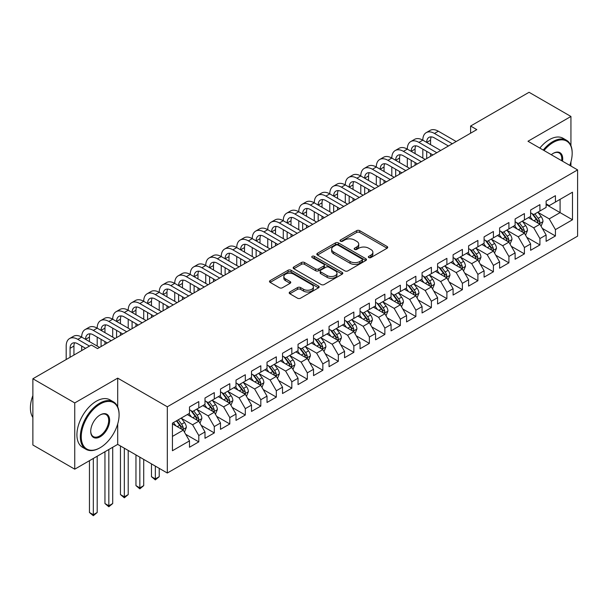 <?xml version="1.0" encoding="UTF-8"?>
<svg xmlns="http://www.w3.org/2000/svg" width="608" height="608" viewBox="0 0 608 608"><rect width="100%" height="100%" fill="white"/><g stroke="black" fill="none" stroke-linecap="round" stroke-linejoin="round"><path stroke-width="0.91" d="M368.782 257.572A1.505 0.866 0 0 0 370.91 257.572L387.083 248.239A2.151 1.246 0 0 0 387.714 247.357A2.151 1.246 0 0 0 387.083 246.476L359.685 230.66A2.151 1.246 0 0 0 356.645 230.66L340.472 240A1.505 0.866 0 0 0 340.032 240.616A1.505 0.866 0 0 0 340.472 241.224A1.505 0.866 0 0 0 342.6 241.224L344.698 240.016A6.886 3.975 0 0 1 354.434 240.016L356.721 241.338A6.886 3.975 0 0 1 358.735 244.15A6.886 3.975 0 0 1 356.721 246.962L354.624 248.17A1.505 0.866 0 0 0 354.183 248.786A1.505 0.866 0 0 0 354.624 249.402A1.505 0.866 0 0 0 356.759 249.402L358.849 248.193A6.886 3.975 0 0 1 368.592 248.193L370.872 249.508A6.886 3.975 0 0 1 372.894 252.32A6.886 3.975 0 0 1 370.872 255.132L368.782 256.34A1.505 0.866 0 0 0 368.342 256.956A1.505 0.866 0 0 0 368.782 257.572L368.782 256.34M289.826 291.992A2.151 1.246 0 0 0 289.195 292.874A2.151 1.246 0 0 0 289.826 293.755L297.51 298.194A2.151 1.246 0 0 0 300.557 298.194L318.516 287.82A2.151 1.246 0 0 0 319.147 286.946A2.151 1.246 0 0 0 318.516 286.064L291.118 270.248A2.151 1.246 0 0 0 288.078 270.248L270.119 280.615A2.151 1.246 0 0 0 269.488 281.496A2.151 1.246 0 0 0 270.119 282.37L279.399 287.736A2.151 1.246 0 0 0 282.446 287.736L290.13 283.298A2.151 1.246 0 0 0 290.761 282.416A2.151 1.246 0 0 0 290.13 281.542L285.524 278.882A5.761 3.321 0 0 1 283.837 276.534A5.761 3.321 0 0 1 287.394 273.456A5.761 3.321 0 0 1 293.672 274.178L311.706 284.59A5.761 3.321 0 0 1 313.394 286.946A5.761 3.321 0 0 1 309.837 290.016A5.761 3.321 0 0 1 303.559 289.294L300.557 287.561A2.151 1.246 0 0 0 297.51 287.561L289.826 291.992L289.826 293.755M117.701 406.858L117.701 378.13L74.746 402.929L32.878 378.761L91.337 345.01L97.538 348.589L476.809 129.618L470.607 126.038L470.607 133.198M117.701 378.13L167.314 406.782L577.6 169.906L577.6 236.147L167.314 473.024L167.314 406.782M570.935 145.646L570.935 116.462L527.98 141.254L577.6 169.906M570.935 116.462L529.066 92.287L470.607 126.038M344.85 270.864A2.151 1.246 0 0 0 347.89 270.864L365.849 260.49A2.151 1.246 0 0 0 366.48 259.616A2.151 1.246 0 0 0 365.849 258.734L338.451 242.919A2.151 1.246 0 0 0 335.411 242.919L317.452 253.285A2.151 1.246 0 0 0 316.821 254.167A2.151 1.246 0 0 0 317.452 255.048L344.85 270.864M312.801 257.898A1.505 0.866 0 0 1 314.328 258.111L314.328 256.318L342.182 272.399A2.151 1.246 0 0 1 342.813 273.281A2.151 1.246 0 0 1 342.182 274.155L324.224 284.529A2.151 1.246 0 0 1 321.184 284.529L293.786 268.713L293.786 266.95A2.151 1.246 0 0 0 293.155 267.832A2.151 1.246 0 0 0 293.786 268.713M293.786 266.95L301.469 262.512A2.151 1.246 0 0 1 304.517 262.512L315.628 268.926A2.151 1.246 0 0 0 318.668 268.926L323.768 265.985A2.151 1.246 0 0 0 324.398 265.103A2.151 1.246 0 0 0 323.768 264.229L312.2 257.549A1.505 0.866 0 0 1 311.76 256.933A1.505 0.866 0 0 1 312.687 256.128A1.505 0.866 0 0 1 314.328 256.318M546.121 204.546L560.082 212.61L560.082 199.356L572.485 192.196L555.423 202.046L555.423 195.685L546.121 201.058L546.121 207.412L539.919 210.991L539.919 204.638L530.617 210.011L530.617 216.364L524.415 219.944L524.415 213.59L515.113 218.964L515.113 225.317L508.911 228.897L508.911 222.543L499.609 227.916L499.609 234.27L493.407 237.85L493.407 231.496L484.097 236.869L484.097 243.223L477.896 246.802L477.896 240.449L468.593 245.822L468.593 252.176L462.392 255.755L462.392 249.402L453.089 254.767L453.089 261.128L446.888 264.708L446.888 258.354L437.585 263.72L437.585 270.081L431.384 273.661L431.384 267.307L422.074 272.673L422.074 279.034L415.872 282.614L415.872 276.252L406.57 281.626L406.57 287.987L400.368 291.566L400.368 285.205L391.066 290.578L391.066 296.932L384.864 300.519L384.864 294.158L375.562 299.531L375.562 305.885L369.36 309.472L369.36 303.111L360.05 308.484L360.05 314.838L353.848 318.417L353.848 312.064L344.546 317.437L344.546 323.79L338.344 327.37L338.344 321.016L329.042 326.39L329.042 332.743L322.84 336.323L322.84 329.969L313.538 335.342L313.538 341.696L307.336 345.276L307.336 338.922L298.034 344.295L298.034 350.649L291.825 354.228L291.825 347.875L282.522 353.248L282.522 359.602L276.321 363.181L276.321 356.828L267.018 362.201L267.018 368.554L260.817 372.134L260.817 365.78L251.514 371.146L251.514 377.507L245.313 381.087L245.313 374.733L236.01 380.099L236.01 386.46L229.801 390.04L229.801 383.686L220.499 389.052L220.499 395.413L214.297 398.992L214.297 392.631L204.995 398.004L204.995 404.366L198.793 407.945L198.793 401.584L189.491 406.957L189.491 413.311L172.436 423.16L172.436 450.733L189.491 440.891L183.289 430.145L172.436 423.875M572.485 192.196L572.485 219.769L555.423 229.619L549.222 218.872L537.981 212.382M542.321 228.41L555.423 235.972L555.423 229.619M555.423 235.972L546.121 241.346L546.121 234.984L539.919 238.564L533.718 227.825L522.477 221.335M526.817 237.356L539.919 244.925L539.919 238.564M539.919 244.925L530.617 250.298L530.617 243.937L524.415 247.517L518.214 236.778L506.973 230.288M511.313 246.308L524.415 253.878L524.415 247.517M524.415 253.878L515.113 259.251L515.113 252.89L508.911 256.47L502.71 245.731L491.462 239.24M495.809 255.261L508.911 262.831L508.911 256.47M508.911 262.831L499.609 268.196L499.609 261.843L493.407 265.422L487.198 254.684L475.958 248.193M480.305 264.214L493.407 271.784L493.407 265.422M493.407 271.784L484.097 277.149L484.097 270.796L477.896 274.375L471.694 263.636L460.454 257.146M464.793 273.167L477.896 280.736L477.896 274.375M477.896 280.736L468.593 286.102L468.593 279.748L462.392 283.328L456.19 272.589L444.95 266.099M449.289 282.12L462.392 289.682L462.392 283.328M462.392 289.682L453.089 295.055L453.089 288.701L446.888 292.281L440.686 281.542L429.438 275.044M433.785 291.072L446.888 298.634L446.888 292.281M446.888 298.634L437.585 304.008L437.585 297.654L431.384 301.234L425.174 290.487L413.934 283.997M418.281 300.025L431.384 307.587L431.384 301.234M431.384 307.587L422.074 312.96L422.074 306.607L415.872 310.186L409.67 299.44L398.43 292.95M402.77 308.978L415.872 316.54L415.872 310.186M415.872 316.54L406.57 321.913L406.57 315.56L400.368 319.139L394.166 308.393L382.926 301.902M387.266 317.931L400.368 325.493L400.368 319.139M400.368 325.493L391.066 330.866L391.066 324.512L384.864 328.092L378.662 317.346L367.422 310.855M371.762 326.884L384.864 334.446L384.864 328.092M384.864 334.446L375.562 339.819L375.562 333.458L369.36 337.045L363.158 326.298L351.91 319.808M356.258 335.836L369.36 343.398L369.36 337.045M369.36 343.398L360.05 348.772L360.05 342.41L353.848 345.998L347.647 335.251L336.406 328.761M340.746 344.789L353.848 352.351L353.848 345.998M353.848 352.351L344.546 357.724L344.546 351.363L338.344 354.943L332.143 344.204L320.902 337.714M325.242 353.734L338.344 361.304L338.344 354.943M338.344 361.304L329.042 366.677L329.042 360.316L322.84 363.896L316.639 353.157L305.398 346.666M309.738 362.687L322.84 370.257L322.84 363.896M322.84 370.257L313.538 375.622L313.538 369.269L307.336 372.848L301.135 362.11L289.887 355.619M294.234 371.64L307.336 379.21L307.336 372.848M307.336 379.21L298.034 384.575L298.034 378.222L291.825 381.801L285.623 371.062L274.383 364.572M278.722 380.593L291.825 388.162L291.825 381.801M291.825 388.162L282.522 393.528L282.522 387.174L276.321 390.754L270.119 380.015L258.879 373.525M263.218 389.546L276.321 397.108L276.321 390.754M276.321 397.108L267.018 402.481L267.018 396.127L260.817 399.707L254.615 388.968L243.375 382.478M247.714 398.498L260.817 406.06L260.817 399.707M260.817 406.06L251.514 411.434L251.514 405.08L245.313 408.66L239.111 397.913L227.863 391.423M232.21 407.451L245.313 415.013L245.313 408.66M245.313 415.013L236.01 420.386L236.01 414.033L229.801 417.612L223.6 406.866L212.359 400.376M216.699 416.404L229.801 423.966L229.801 417.612M229.801 423.966L220.499 429.339L220.499 422.986L214.297 426.565L208.096 415.819L196.855 409.328M201.195 425.357L214.297 432.919L214.297 426.565M214.297 432.919L204.995 438.292L204.995 431.938L198.793 435.518L192.592 424.772L181.351 418.281M185.691 434.31L198.793 441.872L198.793 435.518M198.793 441.872L189.491 447.245L189.491 440.891M189.491 409.731L192.592 411.525L198.793 407.945M172.436 436.415L183.289 430.145M204.995 400.778L208.096 402.572L214.297 398.992M192.592 424.772L198.793 421.192L187.317 414.565M204.995 431.938L198.793 421.192M220.499 391.826L223.6 393.619L229.801 390.04M208.096 415.819L214.297 412.239L202.821 405.612M220.499 422.986L214.297 412.239M236.01 382.88L239.111 384.666L245.313 381.087M223.6 406.866L229.801 403.286L218.333 396.667M236.01 414.033L229.801 403.286M251.514 373.928L254.615 375.714L260.817 372.134M239.111 397.913L245.313 394.334L233.837 387.714M251.514 405.08L245.313 394.334M267.018 364.975L270.119 366.761L276.321 363.181M254.615 388.968L260.817 385.381L249.341 378.761M267.018 396.127L260.817 385.381M282.522 356.022L285.623 357.808L291.825 354.228M270.119 380.015L276.321 376.428L264.845 369.808M282.522 387.174L276.321 376.428M298.034 347.069L301.135 348.855L307.336 345.276M285.623 371.062L291.825 367.483L280.356 360.856M298.034 378.222L291.825 367.483M313.538 338.116L316.639 339.91L322.84 336.323M301.135 362.11L307.336 358.53L295.86 351.903M313.538 369.269L307.336 358.53M329.042 329.164L332.143 330.957L338.344 327.37M316.639 353.157L322.84 349.577L311.364 342.95M329.042 360.316L322.84 349.577M344.546 320.211L347.647 322.004L353.848 318.417M332.143 344.204L338.344 340.624L326.868 333.997M344.546 351.363L338.344 340.624M360.05 311.258L363.158 313.052L369.36 309.472M347.647 335.251L353.848 331.672L342.38 325.044M360.05 342.41L353.848 331.672M375.562 302.305L378.662 304.099L384.864 300.519M363.158 326.298L369.36 322.719L357.884 316.092M375.562 333.458L369.36 322.719M391.066 293.352L394.166 295.146L400.368 291.566M378.662 317.346L384.864 313.766L373.388 307.139M391.066 324.512L384.864 313.766M406.57 284.4L409.67 286.193L415.872 282.614M394.166 308.393L400.368 304.813L388.892 298.186M406.57 315.56L400.368 304.813M422.074 275.447L425.174 277.24L431.384 273.661M409.67 299.44L415.872 295.86L404.404 289.233M422.074 306.607L415.872 295.86M437.585 266.502L440.686 268.288L446.888 264.708M425.174 290.487L431.384 286.908L419.908 280.288M437.585 297.654L431.384 286.908M453.089 257.549L456.19 259.335L462.392 255.755M440.686 281.542L446.888 277.955L435.412 271.335M453.089 288.701L446.888 277.955M468.593 248.596L471.694 250.382L477.896 246.802M456.19 272.589L462.392 269.002L450.916 262.382M468.593 279.748L462.392 269.002M484.097 239.643L487.198 241.429L493.407 237.85M471.694 263.636L477.896 260.049L466.42 253.43M484.097 270.796L477.896 260.049M499.609 230.69L502.71 232.476L508.911 228.897M487.198 254.684L493.407 251.104L481.931 244.477M499.609 261.843L493.407 251.104M515.113 221.738L518.214 223.531L524.415 219.944M502.71 245.731L508.911 242.151L497.435 235.524M515.113 252.89L508.911 242.151M530.617 212.785L533.718 214.578L539.919 210.991M518.214 236.778L524.415 233.198L512.939 226.571M530.617 243.937L524.415 233.198M546.121 203.832L549.222 205.626L555.423 202.046M533.718 227.825L539.919 224.246L528.443 217.618M546.121 234.984L539.919 224.246M32.878 378.761L32.878 445.003L74.746 469.178L117.701 444.38L167.314 473.024M74.746 402.929L74.746 469.178M570.935 166.052L570.935 161.842M549.222 218.872L560.082 212.61L572.485 219.769M117.701 444.38L117.701 423.966M369.383 257.784L370.872 256.926A6.886 3.975 0 0 0 372.894 254.114L372.894 252.32M358.735 244.15L358.735 245.936A6.886 3.975 0 0 1 356.721 248.748L355.232 249.614M387.083 246.476L387.083 248.239L359.685 232.454A2.151 1.246 0 0 0 356.645 232.454L341.073 241.437M365.818 260.513L338.451 244.712A2.151 1.246 0 0 0 335.411 244.712L317.482 255.064M362.049 260.232A1.505 0.866 0 0 0 362.49 259.616A1.505 0.866 0 0 0 362.049 259L337.995 245.115A1.505 0.866 0 0 0 335.867 245.115L333.663 246.392A6.886 3.975 0 0 0 331.641 249.204A6.886 3.975 0 0 0 333.663 252.016L350.102 261.501A6.886 3.975 0 0 0 359.837 261.501L362.049 260.232L362.049 262.018A1.505 0.866 0 0 0 362.49 261.402L362.49 259.616M331.641 249.204L331.641 250.99A6.886 3.975 0 0 0 333.663 253.802L333.663 252.016M362.049 262.018L359.837 263.294A6.886 3.975 0 0 1 350.102 263.294L333.663 253.802M293.816 268.728L301.469 264.305L301.469 262.512M324.398 265.103L324.398 266.897A2.151 1.246 0 0 1 323.768 267.778L318.668 270.72A2.151 1.246 0 0 1 315.628 270.72L304.517 264.305A2.151 1.246 0 0 0 301.469 264.305M314.328 258.111L342.152 274.178M327.157 275.584A5.761 3.321 0 0 0 333.427 276.306A5.761 3.321 0 0 0 336.984 273.235A5.761 3.321 0 0 0 335.297 270.887L328.943 267.216A2.151 1.246 0 0 0 325.896 267.216L320.796 270.157A2.151 1.246 0 0 0 320.165 271.039A2.151 1.246 0 0 0 320.796 271.92L327.157 275.584L327.157 277.377A5.761 3.321 0 0 0 333.427 278.099A5.761 3.321 0 0 0 336.984 275.029L336.984 273.235M320.165 271.039L320.165 272.825A2.151 1.246 0 0 0 320.796 273.706L320.796 271.92M327.157 277.377L320.796 273.706M313.394 286.946L313.394 288.732A5.761 3.321 0 0 1 309.837 291.802A5.761 3.321 0 0 1 303.559 291.088L300.557 289.347A2.151 1.246 0 0 0 297.51 289.347L289.856 293.77M283.837 276.534L283.837 278.32A5.761 3.321 0 0 0 285.524 280.668L285.524 278.882M290.1 283.313L285.524 280.668M318.486 287.835L291.118 272.034A2.151 1.246 0 0 0 288.078 272.034L270.142 282.393M541.067 226.229L542.99 221.54A5.814 3.352 -120 0 0 541.135 216.592L537.844 212.192M532.593 220.012L530.092 216.668M528.922 217.892L528.633 217.512M538.825 223.615L539.729 222.802L539.851 221.791A5.814 3.352 -120 0 0 538.186 218.295L534.896 213.894M533.018 214.168L537.084 219.602A2.964 1.71 60 0 1 537.624 220.499L539.851 221.791M531.992 213.583L536.332 219.366A5.814 3.352 60 0 1 537.989 222.862L538.11 223.197M66.188 359.526L66.188 346.066A16.446 9.492 60 0 1 69.593 338.534L73.469 336.3A16.446 9.492 60 0 1 81.692 337.113A16.446 9.492 60 0 1 85.097 329.582L88.973 327.347A16.446 9.492 60 0 1 97.196 328.16A16.446 9.492 60 0 1 100.609 320.629L104.485 318.394A16.446 9.492 60 0 1 112.708 319.208A16.446 9.492 60 0 1 116.113 311.684L119.989 309.442A16.446 9.492 60 0 1 128.212 310.255A16.446 9.492 60 0 1 131.617 302.731L135.493 300.489A16.446 9.492 60 0 1 143.716 301.302A16.446 9.492 60 0 1 147.121 293.778L150.997 291.536A16.446 9.492 60 0 1 159.22 292.349A16.446 9.492 60 0 1 162.625 284.825L166.508 282.583A16.446 9.492 60 0 1 174.732 283.396A16.446 9.492 60 0 1 178.136 275.872L182.012 273.63A16.446 9.492 60 0 1 190.236 274.451A16.446 9.492 60 0 1 193.64 266.92L197.516 264.678A16.446 9.492 60 0 1 205.74 265.498A16.446 9.492 60 0 1 209.144 257.967L213.02 255.732A16.446 9.492 60 0 1 221.244 256.546A16.446 9.492 60 0 1 224.648 249.014L228.524 246.78A16.446 9.492 60 0 1 236.748 247.593A16.446 9.492 60 0 1 240.16 240.061L244.036 237.827A16.446 9.492 60 0 1 252.259 238.64A16.446 9.492 60 0 1 255.664 231.108L259.54 228.874A16.446 9.492 60 0 1 267.763 229.687A16.446 9.492 60 0 1 271.168 222.156L275.044 219.921A16.446 9.492 60 0 1 283.267 220.734A16.446 9.492 60 0 1 286.672 213.203L290.548 210.968A16.446 9.492 60 0 1 298.771 211.782A16.446 9.492 60 0 1 302.184 204.25L306.06 202.016A16.446 9.492 60 0 1 314.283 202.829A16.446 9.492 60 0 1 317.688 195.305L321.564 193.063A16.446 9.492 60 0 1 329.787 193.876A16.446 9.492 60 0 1 333.192 186.352L337.068 184.11A16.446 9.492 60 0 1 345.291 184.923A16.446 9.492 60 0 1 348.696 177.399L352.572 175.157A16.446 9.492 60 0 1 360.795 175.97A16.446 9.492 60 0 1 364.207 168.446L368.083 166.204A16.446 9.492 60 0 1 376.306 167.018A16.446 9.492 60 0 1 379.711 159.494L383.587 157.252A16.446 9.492 60 0 1 391.81 158.072A16.446 9.492 60 0 1 395.215 150.541L399.091 148.299A16.446 9.492 60 0 1 407.314 149.12A16.446 9.492 60 0 1 410.719 141.588L414.595 139.354A16.446 9.492 60 0 1 422.818 140.167A16.446 9.492 60 0 1 426.231 132.635L430.107 130.401A16.446 9.492 60 0 1 438.33 131.214L456.19 141.527M426.231 132.635A16.446 9.492 60 0 1 434.454 133.448L452.314 143.762M448.438 146.004L434.454 137.925A10.967 6.331 -120 0 0 428.967 137.385A10.967 6.331 -120 0 0 426.694 142.401L430.57 140.167L430.57 144.643M431.262 136.876A10.967 6.331 -120 0 0 430.57 140.167M426.694 151.354L426.694 158.551M430.57 153.596L430.57 156.317M422.818 158.072L422.818 149.12M525.563 235.182L527.486 230.493A5.814 3.352 -120 0 0 525.631 225.545L522.333 221.145M517.089 228.965L514.581 225.621M513.41 226.845L513.129 226.465M523.321 232.568L524.218 231.754L524.347 230.744A5.814 3.352 -120 0 0 522.682 227.248L519.392 222.847M517.507 223.121L521.58 228.555A2.964 1.71 60 0 1 522.12 229.452L524.347 230.744M516.488 222.536L520.82 228.319A5.814 3.352 60 0 1 522.485 231.815L522.606 232.15M510.059 244.135L511.982 239.446A5.814 3.352 -120 0 0 510.127 234.498L506.829 230.098M501.585 237.918L499.077 234.574M497.906 235.798L497.625 235.418M507.817 241.513L508.714 240.707L508.843 239.689A5.814 3.352 -120 0 0 507.178 236.2L503.888 231.8M502.003 232.074L506.069 237.508A2.964 1.71 60 0 1 506.608 238.404L508.843 239.689M500.984 231.481L505.316 237.272A5.814 3.352 60 0 1 506.981 240.768L507.095 241.102M410.719 141.588A16.446 9.492 60 0 1 418.942 142.401L422.818 140.167L440.686 150.48M418.942 142.401L436.81 152.714M432.934 154.956L418.942 146.878A10.967 6.331 -120 0 0 413.463 146.338A10.967 6.331 -120 0 0 411.19 151.354L415.066 149.12L415.066 153.596M415.758 145.829A10.967 6.331 -120 0 0 415.066 149.12M411.19 160.307L411.19 167.504M415.066 162.549L415.066 165.27M407.314 167.018L407.314 158.072M395.215 150.541A16.446 9.492 60 0 1 403.438 151.354L407.314 149.12L425.174 159.433M403.438 151.354L421.298 161.667M417.422 163.909L403.438 155.83A10.967 6.331 -120 0 0 397.959 155.291A10.967 6.331 -120 0 0 395.686 160.307L399.562 158.072L399.562 162.549M400.246 154.782A10.967 6.331 -120 0 0 399.562 158.072M395.686 169.26L395.686 176.457M399.562 171.494L399.562 174.222M391.81 175.97L391.81 167.018M569.772 165.384A26.752 15.443 120 0 0 572.174 153.345A26.752 15.443 120 0 0 553.257 142.424A26.752 15.443 120 0 0 544.031 150.526M543.225 150.054A27.413 15.823 -60 0 1 552.794 141.618A27.413 15.823 -60 0 1 566.496 140.258A27.413 15.823 -60 0 1 572.174 152.806A27.413 15.823 -60 0 1 572.174 153.079M551.289 154.713A13.376 7.722 -60 0 1 553.257 153.345L553.257 153.345A13.376 7.722 -60 0 1 562.506 161.188M561.648 160.694A12.715 7.342 120 0 0 559.147 152.98A12.715 7.342 120 0 0 553.022 153.482M539.813 148.086A27.413 15.823 -60 0 1 549.381 139.642A27.413 15.823 -60 0 1 563.084 138.29L566.496 140.258M99.712 447.959L100.176 447.693A26.752 15.443 120 0 0 119.092 414.93A26.752 15.443 120 0 0 100.176 404.001A26.752 15.443 120 0 0 81.259 436.772A26.752 15.443 120 0 0 100.176 447.693L99.712 447.959A27.413 15.823 -60 0 1 86.009 449.32A27.413 15.823 -60 0 1 81.806 427.356A27.413 15.823 -60 0 1 99.712 403.195A27.413 15.823 -60 0 1 113.415 401.842A27.413 15.823 -60 0 1 119.092 414.39A27.413 15.823 -60 0 1 119.092 414.656M100.176 414.93L100.176 414.922A13.376 7.722 -60 0 1 109.638 420.386A13.376 7.722 -60 0 1 100.176 436.772A13.376 7.722 -60 0 1 90.721 431.308A13.376 7.722 -60 0 1 100.176 414.922L100.176 414.922M90.721 431.034A12.715 7.342 120 0 0 93.351 436.597A12.715 7.342 120 0 0 99.712 435.966A12.715 7.342 120 0 0 108.019 424.756A12.715 7.342 120 0 0 106.073 414.565A12.715 7.342 120 0 0 99.94 415.066M32.878 417.468A27.413 15.823 -60 0 1 32.878 395.557M86.009 449.32L82.597 447.351A27.413 15.823 -60 0 1 78.394 425.38A27.413 15.823 -60 0 1 96.3 401.227A27.413 15.823 -60 0 1 110.002 399.874L113.415 401.842M494.547 253.088L496.47 248.398A5.814 3.352 -120 0 0 494.616 243.451L491.325 239.05M486.073 246.871L483.573 243.527M482.402 244.75L482.114 244.37M492.305 250.466L493.21 249.66L493.339 248.642A5.814 3.352 -120 0 0 491.674 245.153L488.376 240.753M486.499 241.026L490.565 246.46A2.964 1.71 60 0 1 491.104 247.357L493.339 248.642M485.473 240.434L489.812 246.225A5.814 3.352 60 0 1 491.477 249.721L491.591 250.055M479.043 262.04L480.966 257.351A5.814 3.352 -120 0 0 479.112 252.404L475.821 248.003M470.569 255.824L468.069 252.48M466.898 253.703L466.61 253.323M476.801 259.418L477.706 258.613L477.827 257.594A5.814 3.352 -120 0 0 476.17 254.098L472.872 249.706M470.995 249.979L475.061 255.413A2.964 1.71 60 0 1 475.6 256.31L477.827 257.594M469.969 249.386L474.308 255.178A5.814 3.352 60 0 1 475.973 258.674L476.087 259.008M379.711 159.494A16.446 9.492 60 0 1 387.934 160.307L391.81 158.072L409.67 168.386M387.934 160.307L405.794 170.62M401.918 172.854L387.934 164.783A10.967 6.331 -120 0 0 382.447 164.244A10.967 6.331 -120 0 0 380.182 169.26L384.058 167.025L384.058 171.494M384.742 163.734A10.967 6.331 -120 0 0 384.058 167.025M380.182 178.212L380.182 185.41M384.058 180.447L384.058 183.168M376.306 184.923L376.306 175.97M364.207 168.446A16.446 9.492 60 0 1 372.43 169.26L376.306 167.018L394.166 177.331M372.43 169.26L390.29 179.573M386.414 181.807L372.43 173.736A10.967 6.331 -120 0 0 366.943 173.189A10.967 6.331 -120 0 0 364.671 178.212L368.554 175.97L368.554 180.447M369.238 172.687A10.967 6.331 -120 0 0 368.554 175.97M364.671 187.165L364.671 194.362M368.554 189.4L368.554 192.12M360.795 193.876L360.795 184.923M463.539 270.993L465.462 266.304A5.814 3.352 -120 0 0 463.608 261.356L460.309 256.956M455.065 264.776L452.557 261.432M451.387 262.656L451.106 262.276M461.297 268.371L462.194 267.566L462.323 266.547A5.814 3.352 -120 0 0 460.659 263.051L457.368 258.658M455.483 258.932L459.557 264.358A2.964 1.71 60 0 1 460.096 265.263L462.323 266.547M454.465 258.339L458.797 264.13A5.814 3.352 60 0 1 460.461 267.626L460.583 267.961M348.696 177.399A16.446 9.492 60 0 1 356.919 178.212L360.795 175.97L378.662 186.284M356.919 178.212L374.786 188.526M370.91 190.76L356.919 182.689A10.967 6.331 -120 0 0 351.439 182.142A10.967 6.331 -120 0 0 349.167 187.165L353.043 184.923L353.043 189.4M353.734 181.64A10.967 6.331 -120 0 0 353.043 184.923M349.167 196.118L349.167 203.315M353.043 198.352L353.043 201.073M345.291 202.829L345.291 193.876M448.035 279.946L449.958 275.257A5.814 3.352 -120 0 0 448.104 270.302L444.805 265.909M439.561 273.729L437.053 270.385M435.883 271.609L435.602 271.221M445.793 277.324L446.69 276.518L446.819 275.5A5.814 3.352 -120 0 0 445.155 272.004L441.864 267.611M439.979 267.885L444.053 273.311A2.964 1.71 60 0 1 444.585 274.216L446.819 275.5M438.961 267.292L443.293 273.083A5.814 3.352 60 0 1 444.957 276.579L445.079 276.914M333.192 186.352A16.446 9.492 60 0 1 341.415 187.165L345.291 184.923L363.151 195.236M341.415 187.165L359.275 197.478M355.399 199.713L341.415 191.642A10.967 6.331 -120 0 0 335.935 191.094A10.967 6.331 -120 0 0 333.663 196.118L337.539 193.876L337.539 198.352M338.223 190.593A10.967 6.331 -120 0 0 337.539 193.876M333.663 205.071L333.663 212.268M337.539 207.305L337.539 210.026M329.787 211.782L329.787 202.829M432.531 288.899L434.446 284.202A5.814 3.352 -120 0 0 432.592 279.254L429.301 274.862M424.05 282.682L421.549 279.338M420.379 280.554L420.09 280.174M430.282 286.277L431.186 285.464L431.315 284.453A5.814 3.352 -120 0 0 429.651 280.957L426.352 276.564M424.475 276.838L428.541 282.264A2.964 1.71 60 0 1 429.081 283.168L431.315 284.453M423.449 276.245L427.789 282.036A5.814 3.352 60 0 1 429.453 285.524L429.567 285.866M417.02 297.852L418.942 293.155A5.814 3.352 -120 0 0 417.088 288.207L413.797 283.814M408.546 291.627L406.045 288.291M404.875 289.507L404.586 289.127M414.778 295.23L415.682 294.416L415.804 293.406A5.814 3.352 -120 0 0 414.147 289.91L410.848 285.517M408.971 285.79L413.037 291.217A2.964 1.71 60 0 1 413.577 292.121L415.804 293.406M407.945 285.198L412.285 290.981A5.814 3.352 60 0 1 413.949 294.477L414.063 294.819M401.516 306.804L403.438 302.108A5.814 3.352 -120 0 0 401.584 297.16L398.293 292.767M393.042 300.58L390.534 297.244M389.363 298.46L389.082 298.08M399.274 304.182L400.17 303.369L400.3 302.358A5.814 3.352 -120 0 0 398.635 298.862L395.344 294.462M393.467 294.743L397.533 300.17A2.964 1.71 60 0 1 398.073 301.066L400.3 302.358M392.441 294.15L396.773 299.934A5.814 3.352 60 0 1 398.438 303.43L398.559 303.772M386.012 315.757L387.934 311.06A5.814 3.352 -120 0 0 386.08 306.113L382.782 301.72M377.538 309.533L375.03 306.196M373.859 307.412L373.578 307.032M383.77 313.135L384.666 312.322L384.796 311.311A5.814 3.352 -120 0 0 383.131 307.815L379.84 303.415M377.956 303.688L382.029 309.122A2.964 1.71 60 0 1 382.561 310.019L384.796 311.311M376.937 303.103L381.269 308.887A5.814 3.352 60 0 1 382.934 312.383L383.055 312.717M370.508 324.702L372.423 320.013A5.814 3.352 -120 0 0 370.568 315.066L367.278 310.673M362.026 318.486L359.526 315.142M358.355 316.365L358.066 315.985M368.266 322.088L369.162 321.275L369.292 320.264A5.814 3.352 -120 0 0 367.627 316.768L364.329 312.368M362.452 312.641L366.518 318.075A2.964 1.71 60 0 1 367.057 318.972L369.292 320.264M361.433 312.056L365.765 317.84A5.814 3.352 60 0 1 367.43 321.336L367.544 321.67M354.996 333.655L356.919 328.966A5.814 3.352 -120 0 0 355.064 324.018L351.774 319.618M346.522 327.438L344.022 324.094M342.851 325.318L342.562 324.938M352.754 331.041L353.658 330.228L353.78 329.217A5.814 3.352 -120 0 0 352.123 325.721L348.825 321.32M346.948 321.594L351.014 327.028A2.964 1.71 60 0 1 351.553 327.925L353.78 329.217M345.922 321.009L350.261 326.792A5.814 3.352 60 0 1 351.926 330.288L352.04 330.623M339.492 342.608L341.415 337.919A5.814 3.352 -120 0 0 339.56 332.971L336.27 328.571M331.018 336.391L328.51 333.047M327.34 334.271L327.058 333.891M337.25 339.994L338.147 339.18L338.276 338.17A5.814 3.352 -120 0 0 336.612 334.674L333.321 330.273M331.444 330.547L335.51 335.981A2.964 1.71 60 0 1 336.049 336.878L338.276 338.17M330.418 329.962L334.757 335.745A5.814 3.352 60 0 1 336.414 339.241L336.536 339.576M323.988 351.561L325.911 346.872A5.814 3.352 -120 0 0 324.056 341.924L320.758 337.524M315.514 345.344L313.006 342M311.836 343.224L311.554 342.844M321.746 348.946L322.643 348.133L322.772 347.122A5.814 3.352 -120 0 0 321.108 343.626L317.817 339.226M315.932 339.5L320.006 344.934A2.964 1.71 60 0 1 320.538 345.83L322.772 347.122M314.914 338.907L319.246 344.698A5.814 3.352 60 0 1 320.91 348.194L321.032 348.528M308.484 360.514L310.407 355.824A5.814 3.352 -120 0 0 308.552 350.877L305.254 346.476M300.002 354.297L297.502 350.953M296.332 352.176L296.043 351.796M306.242 357.892L307.139 357.086L307.268 356.068A5.814 3.352 -120 0 0 305.604 352.579L302.305 348.179M300.428 348.452L304.494 353.886A2.964 1.71 60 0 1 305.034 354.783L307.268 356.068M299.41 347.86L303.742 353.651A5.814 3.352 60 0 1 305.406 357.147L305.52 357.481M317.688 195.305A16.446 9.492 60 0 1 325.911 196.118L329.787 193.876L347.647 204.189M325.911 196.118L343.771 206.431M339.895 208.666L325.911 200.594A10.967 6.331 -120 0 0 320.431 200.047A10.967 6.331 -120 0 0 318.159 205.071L322.035 202.829L322.035 207.305M322.719 199.546A10.967 6.331 -120 0 0 322.035 202.829M318.159 214.024L318.159 221.221M322.035 216.258L322.035 218.979M314.283 220.734L314.283 211.782M302.184 204.25A16.446 9.492 60 0 1 310.407 205.071L314.283 202.829L332.143 213.142M310.407 205.071L328.267 215.384M324.391 217.618L310.407 209.547A10.967 6.331 -120 0 0 304.92 209A10.967 6.331 -120 0 0 302.647 214.024M307.215 208.498A10.967 6.331 -120 0 0 306.531 211.782L306.531 216.258M302.647 222.976L302.647 230.174M306.531 225.211L306.531 227.932M298.771 229.687L298.771 220.734M286.672 213.203A16.446 9.492 60 0 1 294.895 214.024L298.771 211.782L316.639 222.095M294.895 214.024L312.763 224.337M308.887 226.571L294.895 218.5A10.967 6.331 -120 0 0 289.416 217.953A10.967 6.331 -120 0 0 287.143 222.969L291.019 220.734L291.019 225.211M291.711 217.451A10.967 6.331 -120 0 0 291.019 220.734M287.143 231.922L287.143 239.119M291.019 234.164L291.019 236.884M283.267 238.64L283.267 229.687M271.168 222.156A16.446 9.492 60 0 1 279.391 222.969L283.267 220.734L301.135 231.048M279.391 222.969L297.251 233.282M293.375 235.524L279.391 227.445A10.967 6.331 -120 0 0 273.912 226.906A10.967 6.331 -120 0 0 271.639 231.922L275.515 229.687L275.515 234.164M276.199 226.396A10.967 6.331 -120 0 0 275.515 229.687M271.639 240.874L271.639 248.072M275.515 243.116L275.515 245.837M267.763 247.593L267.763 238.64M255.664 231.108A16.446 9.492 60 0 1 263.887 231.922L267.763 229.687L285.623 240M263.887 231.922L281.747 242.235M277.871 244.477L263.887 236.398A10.967 6.331 -120 0 0 258.408 235.858A10.967 6.331 -120 0 0 256.135 240.874L260.011 238.64L260.011 243.116M260.695 235.349A10.967 6.331 -120 0 0 260.011 238.64M256.135 249.827L256.135 257.024M260.011 252.069L260.011 254.79M252.259 256.546L252.259 247.593M240.16 240.061A16.446 9.492 60 0 1 248.383 240.874L252.259 238.64L270.119 248.953M248.383 240.874L266.243 251.188M262.367 253.43L248.383 245.351A10.967 6.331 -120 0 0 242.896 244.811A10.967 6.331 -120 0 0 240.631 249.827L244.507 247.593L244.507 252.069M245.191 244.302A10.967 6.331 -120 0 0 244.507 247.593M240.631 258.78L240.631 265.977M244.507 261.022L244.507 263.743M236.748 265.498L236.748 256.546M224.648 249.014A16.446 9.492 60 0 1 232.872 249.827L236.748 247.593L254.615 257.906M232.872 249.827L250.739 260.14M246.863 262.382L232.872 254.304A10.967 6.331 -120 0 0 227.392 253.764A10.967 6.331 -120 0 0 225.12 258.78L228.996 256.546L228.996 261.022M229.687 253.255A10.967 6.331 -120 0 0 228.996 256.546M225.12 267.733L225.12 274.93M228.996 269.975L228.996 272.696M221.244 274.451L221.244 265.498M209.144 257.967A16.446 9.492 60 0 1 217.368 258.78L221.244 256.546L239.111 266.859M217.368 258.78L235.235 269.093M231.352 271.335L217.368 263.256A10.967 6.331 -120 0 0 211.888 262.717A10.967 6.331 -120 0 0 209.616 267.733L213.492 265.498L213.492 269.975M214.176 262.208A10.967 6.331 -120 0 0 213.492 265.498M209.616 276.686L209.616 283.883M213.492 278.928L213.492 281.648M205.74 283.396L205.74 274.451M193.64 266.92A16.446 9.492 60 0 1 201.864 267.733L205.74 265.498L223.6 275.812M201.864 267.733L219.724 278.046M215.848 280.288L201.864 272.209A10.967 6.331 -120 0 0 196.384 271.67A10.967 6.331 -120 0 0 194.112 276.686L197.988 274.451L197.988 278.92M198.672 271.16A10.967 6.331 -120 0 0 197.988 274.451M194.112 285.638L194.112 292.836M197.988 287.873L197.988 290.594M190.236 292.349L190.236 283.396M292.972 369.466L294.895 364.777A5.814 3.352 -120 0 0 293.041 359.83L289.75 355.429M284.498 363.25L281.998 359.906M280.828 361.129L280.539 360.749M290.73 366.844L291.635 366.039L291.764 365.02A5.814 3.352 -120 0 0 290.1 361.524L286.801 357.132M284.924 357.405L288.99 362.839A2.964 1.71 60 0 1 289.53 363.736L291.764 365.02M283.898 356.812L288.238 362.604A5.814 3.352 60 0 1 289.902 366.1L290.016 366.434M178.136 275.872A16.446 9.492 60 0 1 186.36 276.686L190.236 274.451L208.096 284.757M186.36 276.686L204.22 286.999M200.344 289.233L186.36 281.162A10.967 6.331 -120 0 0 180.872 280.622A10.967 6.331 -120 0 0 178.608 285.638L182.484 283.396L182.484 287.873M183.168 280.113A10.967 6.331 -120 0 0 182.484 283.396M178.608 294.591L178.608 301.788M182.484 296.826L182.484 299.546M174.732 301.302L174.732 292.349M277.468 378.419L279.391 373.73A5.814 3.352 -120 0 0 277.537 368.782L274.246 364.382M268.994 372.202L266.494 368.858M265.316 370.082L265.035 369.702M275.226 375.797L276.131 374.992L276.252 373.973A5.814 3.352 -120 0 0 274.588 370.477L271.297 366.084M269.42 366.358L273.486 371.784A2.964 1.71 60 0 1 274.026 372.689L276.252 373.973M268.394 365.765L272.734 371.556A5.814 3.352 60 0 1 274.39 375.052L274.512 375.387M162.625 284.825A16.446 9.492 60 0 1 170.848 285.638L174.732 283.396L192.592 293.71M170.848 285.638L188.716 295.952M184.84 298.186L170.848 290.115A10.967 6.331 -120 0 0 165.368 289.568A10.967 6.331 -120 0 0 163.096 294.591L166.972 292.349L166.972 296.826M167.664 289.066A10.967 6.331 -120 0 0 166.972 292.349M163.096 303.544L163.096 310.741M166.972 305.778L166.972 308.499M159.22 310.255L159.22 301.302M261.964 387.372L263.887 382.683A5.814 3.352 -120 0 0 262.033 377.735L258.734 373.335M253.49 381.155L250.982 377.811M249.812 379.035L249.531 378.647M259.722 384.75L260.619 383.944L260.748 382.926A5.814 3.352 -120 0 0 259.084 379.43L255.793 375.037M253.908 375.311L257.982 380.737A2.964 1.71 60 0 1 258.514 381.642L260.748 382.926M252.89 374.718L257.222 380.509A5.814 3.352 60 0 1 258.886 384.005L259.008 384.34M147.121 293.778A16.446 9.492 60 0 1 155.344 294.591L159.22 292.349L177.088 302.662M155.344 294.591L173.212 304.904M169.336 307.139L155.344 299.068A10.967 6.331 -120 0 0 149.864 298.52A10.967 6.331 -120 0 0 147.592 303.544L151.468 301.302L151.468 305.778M152.16 298.019A10.967 6.331 -120 0 0 151.468 301.302M147.592 312.497L147.592 319.694M151.468 314.731L151.468 317.452M143.716 319.208L143.716 310.255M246.46 396.325L248.383 391.636A5.814 3.352 -120 0 0 246.529 386.68L243.23 382.288M237.986 390.108L235.478 386.764M234.308 387.98L234.019 387.6M244.218 393.703L245.115 392.897L245.244 391.879A5.814 3.352 -120 0 0 243.58 388.383L240.289 383.99M238.404 384.264L242.47 389.69A2.964 1.71 60 0 1 243.01 390.594L245.244 391.879M237.386 383.671L241.718 389.462A5.814 3.352 60 0 1 243.382 392.95L243.496 393.292M155.344 466.116L155.344 478.922L159.22 476.68L159.22 468.35M159.22 476.68L155.344 479.902L151.468 476.68L151.468 463.874M151.468 476.68L155.344 478.922L155.344 479.902M131.617 302.731A16.446 9.492 60 0 1 139.84 303.544L143.716 301.302L161.576 311.615M139.84 303.544L157.7 313.857M153.824 316.092L139.84 308.02A10.967 6.331 -120 0 0 134.36 307.473A10.967 6.331 -120 0 0 132.088 312.497L135.964 310.255L135.964 314.731M136.648 306.972A10.967 6.331 -120 0 0 135.964 310.255M132.088 321.45L132.088 328.647M135.964 323.684L135.964 326.405M128.212 328.16L128.212 319.208M230.949 405.278L232.872 400.581A5.814 3.352 -120 0 0 231.017 395.633L227.726 391.24M222.475 399.061L219.974 395.717M218.804 396.933L218.515 396.553M228.707 402.656L229.611 401.842L229.74 400.832A5.814 3.352 -120 0 0 228.076 397.336L224.778 392.943M222.9 393.216L226.966 398.643A2.964 1.71 60 0 1 227.506 399.547L229.74 400.832M221.874 392.624L226.214 398.415A5.814 3.352 60 0 1 227.878 401.903L227.992 402.245M139.84 457.163L139.84 487.867L143.716 485.632L143.716 459.397M143.716 485.632L139.84 488.855L135.964 485.632L135.964 454.928M135.964 485.632L139.84 487.867L139.84 488.855M116.113 311.684A16.446 9.492 60 0 1 124.336 312.497L128.212 310.255L146.072 320.568M124.336 312.497L142.196 322.81M138.32 325.044L124.336 316.973A10.967 6.331 -120 0 0 118.849 316.426A10.967 6.331 -120 0 0 116.584 321.45L120.46 319.208L120.46 323.684M121.144 315.924A10.967 6.331 -120 0 0 120.46 319.208M116.584 330.402L116.584 337.6M120.46 332.637L120.46 335.358M112.708 337.113L112.708 328.16M215.445 414.23L217.368 409.534A5.814 3.352 -120 0 0 215.513 404.586L212.222 400.193M206.971 408.006L204.47 404.67M203.3 405.886L203.011 405.506M213.203 411.608L214.107 410.795L214.229 409.784A5.814 3.352 -120 0 0 212.564 406.288L209.274 401.896M207.396 402.169L211.462 407.596A2.964 1.71 60 0 1 212.002 408.492L214.229 409.784M206.37 401.576L210.71 407.36A5.814 3.352 60 0 1 212.367 410.856L212.488 411.198M124.336 448.21L124.336 496.82L128.212 494.585L128.212 450.452M128.212 494.585L124.336 497.808L120.46 494.585L120.46 445.976M120.46 494.585L124.336 496.82L124.336 497.808M100.609 320.629A16.446 9.492 60 0 1 108.832 321.45L112.708 319.208L130.568 329.521M108.832 321.45L126.692 331.763M122.816 333.997L108.832 325.926A10.967 6.331 -120 0 0 103.345 325.379A10.967 6.331 -120 0 0 101.072 330.402L104.948 328.16L104.948 332.637M105.64 324.877A10.967 6.331 -120 0 0 104.948 328.16M101.072 339.348L101.072 346.545M104.948 341.59L104.948 344.31M97.196 346.066L97.196 337.113M199.941 423.183L201.864 418.486A5.814 3.352 -120 0 0 200.009 413.539L196.711 409.146M191.467 416.959L188.959 413.622M187.788 414.838L187.507 414.458M197.699 420.561L198.596 419.748L198.725 418.737A5.814 3.352 -120 0 0 197.06 415.241L193.77 410.841M191.885 411.114L195.958 416.548A2.964 1.71 60 0 1 196.498 417.445L198.725 418.737M190.866 410.529L195.198 416.313A5.814 3.352 60 0 1 196.863 419.809L196.984 420.151M108.832 449.502L108.832 505.772L112.708 503.538L112.708 447.26M112.708 503.538L108.832 506.76L104.948 503.538L104.948 451.736M104.948 503.538L108.832 505.772L108.832 506.76M85.097 329.582A16.446 9.492 60 0 1 93.32 330.402L97.196 328.16L115.064 338.474M93.32 330.402L111.188 340.708M107.312 342.95L93.32 334.879A10.967 6.331 -120 0 0 87.841 334.332A10.967 6.331 -120 0 0 85.568 339.348L89.444 337.113L89.444 341.59M90.136 333.83A10.967 6.331 -120 0 0 89.444 337.113M81.692 350.58L81.692 346.066M184.437 432.128L186.36 427.439A5.814 3.352 -120 0 0 184.505 422.492L181.207 418.099M175.963 425.912L173.455 422.575M182.195 429.514L183.092 428.701L183.221 427.69A5.814 3.352 -120 0 0 181.556 424.194L178.266 419.794M176.806 420.637L180.447 425.501A2.964 1.71 60 0 1 180.986 426.398L183.221 427.69M176.404 420.873L179.694 425.266A5.814 3.352 60 0 1 181.359 428.762L181.473 429.096M93.32 458.455L93.32 514.725L97.196 512.491L97.196 456.213M97.196 512.491L93.32 515.713L89.444 512.491L89.444 460.689M89.444 512.491L93.32 514.725L93.32 515.713M69.593 338.534A16.446 9.492 60 0 1 77.816 339.348L81.692 337.113L99.552 347.426M77.816 339.348L89.475 346.081M85.599 348.323L77.816 343.824A10.967 6.331 -120 0 0 72.337 343.284A10.967 6.331 -120 0 0 70.064 348.3L70.064 357.291M74.624 342.775A10.967 6.331 -120 0 0 73.94 346.066L73.94 355.057M370.872 256.926L370.872 255.132M354.624 249.402L354.624 248.17M356.721 248.748L356.721 246.962M340.472 241.224L340.472 240M356.645 232.454L356.645 230.66M359.685 232.454L359.685 230.66M317.452 255.048L317.452 253.285M335.411 244.712L335.411 242.919M338.451 244.712L338.451 242.919M365.849 260.49L365.849 258.734M350.102 263.294L350.102 261.501M359.837 263.294L359.837 261.501M304.517 264.305L304.517 262.512M315.628 270.72L315.628 268.926M318.668 270.72L318.668 268.926M323.768 267.778L323.768 265.985M342.182 274.155L342.182 272.399M297.51 289.347L297.51 287.561M300.557 289.347L300.557 287.561M303.559 291.088L303.559 289.294M290.13 283.298L290.13 281.542M270.119 282.37L270.119 280.615M288.078 272.034L288.078 270.248M291.118 272.034L291.118 270.248M318.516 287.82L318.516 286.064M539.19 223.82L542.952 221.654M538.186 218.295L541.135 216.592M533.9 220.772L536.332 219.366M438.33 131.214L434.454 133.448M523.686 232.773L527.448 230.607M522.682 227.248L525.631 225.545M518.396 229.718L520.82 228.319M508.182 241.726L511.944 239.56M507.178 236.2L510.127 234.498M502.892 238.67L505.316 237.272M492.678 250.678L496.432 248.512M491.674 245.153L494.616 243.451M487.38 247.623L489.812 246.225M477.166 259.631L480.928 257.458M476.17 254.098L479.112 252.404M471.876 256.576L474.308 255.178M461.662 268.584L465.424 266.41M460.659 263.051L463.608 261.356M456.372 265.529L458.797 264.13M446.158 277.537L449.92 275.363M445.155 272.004L448.104 270.302M440.868 274.482L443.293 273.083M430.654 286.49L434.408 284.316M429.651 280.957L432.592 279.254M425.364 283.434L427.789 282.036M415.142 295.442L418.904 293.269M414.147 289.91L417.088 288.207M409.853 292.387L412.285 290.981M399.638 304.395L403.4 302.222M398.635 298.862L401.584 297.16M394.349 301.34L396.773 299.934M384.134 313.348L387.896 311.174M383.131 307.815L386.08 306.113M378.845 310.293L381.269 308.887M368.63 322.301L372.385 320.127M367.627 316.768L370.568 315.066M363.341 319.246L365.765 317.84M353.119 331.246L356.881 329.08M352.123 325.721L355.064 324.018M347.829 328.198L350.261 326.792M337.615 340.199L341.377 338.033M336.612 334.674L339.56 332.971M332.325 337.144L334.757 335.745M322.111 349.152L325.873 346.986M321.108 343.626L324.056 341.924M316.821 346.096L319.246 344.698M306.607 358.104L310.369 355.938M305.604 352.579L308.552 350.877M301.317 355.049L303.742 353.651M306.531 211.782L302.655 214.024M291.103 367.057L294.857 364.891M290.1 361.524L293.041 359.83M285.806 364.002L288.238 362.604M275.591 376.01L279.353 373.836M274.588 370.477L277.537 368.782M270.302 372.955L272.734 371.556M260.087 384.963L263.849 382.789M259.084 379.43L262.033 377.735M254.798 381.908L257.222 380.509M244.583 393.916L248.345 391.742M243.58 388.383L246.529 386.68M239.294 390.86L241.718 389.462M229.079 402.868L232.834 400.695M228.076 397.336L231.017 395.633M223.782 399.813L226.214 398.415M213.568 411.821L217.33 409.648M212.564 406.288L215.513 404.586M208.278 408.766L210.71 407.36M198.064 420.774L201.826 418.6M197.06 415.241L200.009 413.539M192.774 417.719L195.198 416.313M182.56 429.727L186.322 427.553M181.556 424.194L184.505 422.492M177.27 426.672L179.694 425.266M73.94 346.066L70.064 348.3M572.174 153.345L572.174 152.806M119.092 414.93L119.092 414.39"/></g></svg>
